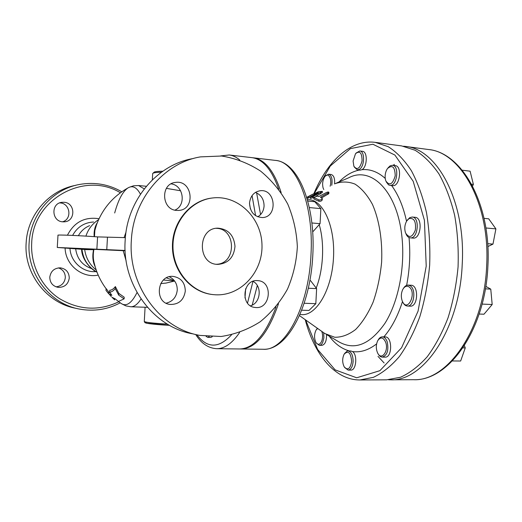 <?xml version="1.0" encoding="UTF-8"?>
<svg xmlns="http://www.w3.org/2000/svg" width="522" height="522" viewBox="0 0 522 522"><rect width="100%" height="100%" fill="white"/><g stroke="black" fill="none" stroke-linecap="round" stroke-linejoin="round"><path stroke-width="0.78" d="M94.475 236.675L94.854 230.463L96.518 224.793M97.34 222.633C94.86 226.489 93.797 231.161 94.156 236.655M114.683 212.976C118.233 199.998 122.624 191.678 127.844 187.998C132.477 185.134 136.673 187.196 140.438 194.177M114.729 298.747L114.664 299.83L111.943 297.246L115.16 298.825L118.442 301.442L124.112 298.871L118.735 295.165L115.251 288.627C113.372 290.937 111.512 292.092 109.666 292.092L111.871 295.354L108.687 293.736L105.986 290.402L106.096 288.542L108.785 292.007L110.325 293.116M109.666 292.092L109.77 290.258C111.63 290.239 113.496 289.005 115.369 286.571L118.84 293.397L124.21 297.214L124.112 298.871M94.006 249.438L93.849 249.692C92.909 254.756 93.112 259.532 94.462 264.015C96.687 273.006 100.563 281.227 106.083 288.679M137.025 292.548C131.42 303.758 125.887 307.223 120.438 302.943L118.474 301.442M125.11 250.762L123.225 250.684L126.148 260.987M123.225 250.684L72.271 248.328L94.025 249.686M126.024 232.081L124.079 237.621M125.371 237.64L97.581 236.897C79.905 235.566 56.141 234.587 57.988 235.246L57.27 247.435M86.854 249.62L93.569 249.692C92.205 256.185 92.746 261.887 95.2 266.788M86.861 249.666L57.27 247.474L125.097 250.456M75.664 248.896C77.086 258.827 82.404 265.398 91.618 268.608M89.614 225.661C84.753 227.67 81.008 231.011 78.378 235.696M105.986 290.402L111.219 296.516M118.735 295.165L118.84 293.397M108.687 293.736L108.785 292.007M115.251 288.627L115.369 286.571M316.045 299.55L316.417 292.483M245.66 288.731L244.994 297.958M320.26 220.082L320.632 213.041M249.509 203.456L250.403 208.97M308.306 288.222L316.626 288.614L310.57 280.666L309.853 280.627M301.696 310.198L308.991 310.453L315.823 303.693L316.626 288.614M304.176 303.249L315.823 303.693M307.745 201.035L314.773 201.714L320.867 208.637L320.071 223.664L313.193 231.396L312.645 231.35M311.875 222.972L320.071 223.664M309.344 207.567L320.867 208.637M206.105 336.344L207.697 337.329L209.146 336.612M212.213 336.762L210.842 337.388L207.697 337.329M386.352 170.511L387.422 168.606C392.361 164.482 394.958 166.877 395.219 175.783C392.707 184.357 389.582 186.086 385.836 180.964C384.727 177.643 384.897 174.159 386.352 170.511M386.254 181.871L388.544 184.86L389.895 185.323C397.014 186.654 399.735 165.65 392.472 165.291L390.188 165.807L388.061 167.816M392.472 165.291L395.245 165.631C402.534 165.996 399.806 186.961 392.668 185.63L389.895 185.323M408.994 218.627C414.07 217.635 416.191 221.439 415.355 230.032C412.354 237.451 409.091 238.437 405.574 232.995C404.243 228.858 404.615 224.865 406.684 221.021L408.994 218.627M406.038 234C407.062 236.362 408.485 237.647 410.305 237.862C418.083 239.043 420.119 217.211 412.236 217.035L409.79 217.628L407.323 220.108M412.236 217.035L415.088 217.296C422.996 217.478 420.954 239.278 413.15 238.091L410.305 237.862M408.896 286.78C417.359 292.255 407.721 313.428 402.377 301.325C400.837 297.246 401 293.253 402.853 289.332C404.602 286.421 406.618 285.567 408.896 286.78M402.893 302.316C404.041 304.652 405.535 305.892 407.375 306.029C414.044 306.884 416.471 289.11 410.122 285.736L408.211 285.103C406.364 285.071 404.778 286.173 403.447 288.392M408.211 285.103L411.068 285.253C418.983 285.097 418.129 307.001 410.24 306.146L407.375 306.029M385.706 342.341C388.962 351.117 381.438 361.022 377.687 353.12C375.853 348.944 375.866 344.801 377.719 340.69C380.649 336.631 383.318 337.179 385.706 342.341M378.215 353.994C379.344 356.011 380.708 357.048 382.313 357.113C387.239 355.365 388.87 350.255 387.2 341.779C386.052 338.647 384.44 337.003 382.358 336.847C380.76 336.866 379.39 337.864 378.254 339.835M382.358 336.847L385.158 336.905C392.466 336.507 392.44 357.727 385.112 357.139L382.313 357.113M351.645 361.426C350.308 368.923 347.815 370.718 344.174 366.809C342.204 362.575 342.191 358.353 344.142 354.157C348.304 350.223 350.81 352.65 351.645 361.426M344.657 367.527L348.128 370.091C350.941 369.661 352.604 366.809 353.12 361.55C353.048 355.228 351.365 351.691 348.063 350.941L347.241 351.052L344.618 353.446M348.063 350.941L350.751 350.973L352.487 351.567C357.72 354.647 356.278 370.62 350.823 370.091L348.128 370.091M321.826 331.418C322.929 334.876 322.837 338.256 321.552 341.551C319.771 344.833 317.905 345.146 315.954 342.491C314.029 338.263 314.094 334.087 316.143 329.95L317.676 328.482M316.339 343.052L319.314 345.323C320.691 345.29 321.852 344.259 322.798 342.236L323.914 337.708L323.653 332.742M317.409 328.292L316.547 329.402M326.511 334.55C326.655 340.951 325.121 344.559 321.911 345.355L319.314 345.323M323.803 189.551L323.138 188.103C322.094 183.822 322.681 179.973 324.899 176.567C328.351 171.777 332.436 179.196 330.113 186.21M331.757 185.336C332.651 179.079 331.581 175.366 328.56 174.204L325.35 176.058M328.56 174.204L331.131 174.498C333.767 175.314 334.935 178.42 334.628 183.822M472.567 186.021L473.382 184.397L470.107 171.183L462.238 170.205M471.588 184.188L473.382 184.397M487.855 246.56L492.977 244.107L495.9 228.877L488.696 218.803L484.051 218.359M487.678 243.683L492.977 244.107M485.884 227.977L495.9 228.877M479.157 314.042L483.985 314.218L492.181 304.515L490.765 289.129L485.799 286.356M482.093 304.091L492.181 304.515M485.388 288.849L490.765 289.129M460.652 361.009L452.378 360.956L460.652 361.009L465.252 347.906L464.384 345.675M462.936 347.874L465.252 347.906M354.242 166.975L357.302 169.872L359.312 169.369C364.682 166.609 365.087 151.126 359.808 150.969L362.47 151.308C367.775 151.471 367.371 166.936 361.981 169.683L359.965 170.179M353.094 161.024L355.521 153.677C359.841 150.369 362.02 152.763 362.066 160.861C359.912 168.671 357.178 170.459 353.864 166.224L353.094 161.024M359.808 150.969L356.082 153.044M96.975 272.092C88.211 267.16 83.207 259.551 81.961 249.275M217.543 264.38C197.075 264.191 197.42 227.827 217.896 228.166C228.218 229.119 233.921 235.181 234.998 246.364C233.856 257.529 228.121 263.538 217.791 264.393L217.543 264.38M216.199 228.316C236.453 228.447 236.616 263.969 216.376 264.269M192.768 333.845C153.755 327.359 121.88 285.195 125.156 240.603C126.976 199.743 157.487 164.332 193.244 158.531M131.342 240.459C133.195 198.817 164.195 162.753 200.468 156.881L221.641 156.013C235.657 158.296 248.655 163.34 260.628 171.131C271.681 180.279 280.725 191.274 287.766 204.109C293.455 217.667 296.646 231.853 297.344 246.671C296.548 261.483 293.266 275.629 287.485 289.123C280.366 301.873 271.257 312.756 260.158 321.787C248.146 329.447 235.135 334.348 221.119 336.494L199.972 335.424C160.398 328.853 128.014 285.906 131.342 240.459M166.166 303.184C172.71 301.52 176.403 297.175 177.258 290.134C177.297 283.864 174.655 279.414 169.317 276.771M250.495 305.814C260.693 303.093 262.409 286.017 252.981 281.332L247.513 303.119M257.764 216.806C261.568 214.49 263.669 210.914 264.073 206.092C264.028 199.365 261.144 194.804 255.421 192.403M174.896 210.125C186.484 205.446 183.6 185.271 171.099 183.861M176.704 210.412C161.455 209.903 160.221 183.718 175.405 182.432C192.546 179.516 196.004 209.766 178.641 210.425L176.704 210.412M249.523 203.025C250.397 195.972 253.96 191.881 260.21 190.739C275.87 188.618 278.095 217.393 262.312 217.563C254.286 216.891 250.025 212.043 249.523 203.025M257.45 280.621L257.653 280.634C273.502 281.13 270.774 309.905 255.082 307.451C240.081 306.375 242.502 279.153 257.45 280.621M185.31 291.035C183.848 300.072 178.805 304.548 170.185 304.45C153.755 302.975 156.92 274.481 173.265 276.425C181.03 277.802 185.049 282.67 185.31 291.035M375.22 142.362L401.699 145.925L415.094 150.251C423.792 155.595 431.759 163.51 438.989 173.996C445.599 185.865 450.825 199.665 454.669 215.403C457.559 231.944 458.688 249.144 458.062 266.996C456.391 284.784 453.063 301.69 448.072 317.728C442.238 332.84 435.289 345.858 427.205 356.78C418.69 366.248 409.777 373.08 400.465 377.256L386.619 379.833L359.906 379.964L373.347 377.347C382.398 373.106 391.082 366.163 399.389 356.533C407.277 345.42 414.077 332.175 419.792 316.795C424.693 300.476 427.988 283.263 429.665 265.163C430.324 247.004 429.273 229.51 426.5 212.695C422.807 196.709 417.763 182.7 411.369 170.674C404.367 160.052 396.648 152.052 388.218 146.682L375.22 142.362C350.53 139.113 327.366 161.344 313.924 193.551M299.458 315.595L324.834 333.545L334.726 337.258C341.734 337.369 348.696 334.791 355.606 329.506C362.275 322.681 368.101 313.572 373.093 302.199C377.386 289.788 380.231 276.412 381.628 262.07C382.574 240.479 379.253 219.984 372.48 204.448C367.423 195.143 361.596 188.357 355.006 184.103C348.187 181.415 341.349 181.349 334.478 183.894M388.498 379.775L390.378 379.814C423.218 381.817 459.667 329.415 462.218 264.289C465.963 201.446 437.129 148.763 405.424 146.428L403.552 146.219M281.156 192.605C274.141 170.948 264.83 159.347 253.229 157.801L252.563 157.735M240.237 348.97L240.903 348.99C255.565 348.611 268.093 333.532 278.494 303.758M315.347 194.523L314.988 194.582L315.047 193.368L318.674 192.768L311.373 196.579L310.453 197.244L313.083 196.585L322.361 191.346L318.342 191.757L315.047 193.355M322.302 192.52L316.11 196.22M313.826 197.407L310.388 198.484L310.453 197.244M328.834 193.577L321.65 197.89M322.244 199.835L322.237 199.906C321.637 201.035 320.508 201.479 318.87 201.238L313.911 199.026L313.761 197.584M306.779 197.675L314.74 193.153L314.675 194.386L307.099 198.725M239.787 160.065C236.375 157.102 232.845 155.412 229.197 154.988L251.904 157.644C262.807 159.053 271.747 169.559 278.722 189.166M276.04 306.871C265.724 334.654 253.568 348.689 239.572 348.977L216.708 348.696C224.512 348.781 232.146 343.385 239.611 332.514M160.711 283.577L165.957 283.094L174.635 281.032M180.619 190.784L166.394 188.364M306.701 197.414L310.818 195.195L306.708 197.427M318.935 199.9C320.58 200.128 321.702 199.685 322.309 198.569L320.462 197.277L328.899 192.35C328.625 191.842 327.744 191.92 326.257 192.598L318.746 196.585L317.108 196.122L313.761 197.544L318.935 199.9L318.87 201.238M76.095 308.332C46.993 303.334 23.797 273.815 26.152 242.887C27.464 214.803 49.27 190.093 75.644 185.336M62.542 221.798C72.558 219.136 70.065 202.79 59.632 202.921M56.063 286.852C61.459 286.108 64.545 283.035 65.315 277.639C65.283 272.778 62.992 269.528 58.444 267.89M49.779 277.175C50.771 271.133 54.295 268.021 60.35 267.838C66.085 268.823 69.061 272.236 69.263 278.082C68.186 284.386 64.46 287.478 58.092 287.354C52.702 286.147 49.936 282.748 49.779 277.175M63.997 202.268C75.559 202.751 75.834 221.452 64.284 221.824L62.849 221.824C51.593 221.524 50.68 203.339 61.87 202.327L63.997 202.268M121.789 191.776C108.811 184.331 94.841 181.871 79.886 184.39C52.924 188.912 30.452 214.098 29.128 242.821C26.739 274.154 50.21 304.058 79.631 309.102C94.019 311.673 107.558 309.572 120.249 302.806M118.859 301.749C98.802 311.243 78.953 310.172 59.325 298.538C41.447 286.806 30.413 264.935 31.698 242.945C32.971 198.582 85.288 171.033 120.393 192.781M215.867 294.813C241.079 295.967 262.807 271.877 261.985 245.151C261.626 218.411 238.808 195.378 213.615 197.858C191.639 199.711 172.912 221.393 172.965 246.064C172.782 270.729 191.385 292.568 213.341 294.63L215.867 294.813M212.676 294.558C190.915 292.457 172.449 270.925 172.43 246.482C172.188 222.039 190.439 200.304 212.2 198.014M144.235 188.886L138.578 185.532L146.343 186.276M96.224 270.011C89.699 264.771 85.843 257.92 84.655 249.444M85.902 236.12C88.257 229.054 92.492 223.566 98.612 219.645M121.495 303.713L125.848 305.879L130.761 306.766C134.2 306.864 137.619 304.274 141.018 298.995M336.429 183.059L348.827 177.734C370.737 166.042 396.629 190.217 401.718 235.011C405.535 266.063 398.547 301.853 384.91 323.359C369.765 344.872 354.216 350.914 338.276 341.499L326.655 334.622M406.625 285.364C409.718 269.443 410.52 253.496 409.026 237.523M383.859 336.879C391.533 328.018 397.738 316.247 402.488 301.566M352.487 351.567C360.539 352.676 368.578 350.118 376.603 343.887M329.16 336.103C335.026 343.907 341.773 348.859 349.394 350.954M359.175 170.087C352.03 171.575 345.336 175.516 339.098 181.91M385.216 178.4C377.856 171.842 370.118 168.939 361.981 169.683M406.54 221.269C403.284 206.503 398.299 194.582 391.572 185.506M314.375 193.316L330.309 166.003L350.451 148.6L372.891 144.229L394.906 155.067L413.196 181.31L424.419 220.264L426.213 266.129L418.063 311.151L401.575 347.763L379.899 370.672L356.676 377.791L335.137 369.87L317.644 349.472L305.644 319.973M166.44 277.874L174.433 280.764M300 314.361C314.799 317.807 331.411 291.955 333.428 258.964C335.666 225.987 322.505 198.216 307.386 199.73M316.195 288.053C323.444 269.665 324.704 242.854 319.203 224.643M486.654 265.907C484.201 330.034 447.1 381.654 413.45 379.696C448.666 381.354 485.427 329.519 487.894 266.018C491.502 204.741 462.244 152.45 428.288 149.501C460.769 151.987 490.328 204.03 486.654 265.907M394.358 164.384L393.164 165.37M378 356.369L384.114 362.973M310.962 255.154C308.613 307.954 284.549 351.221 263.179 349.264C287.152 350.595 310.309 307.204 312.802 255.323C315.699 205.172 298.538 162.205 275.355 160.391C296.085 161.305 314.081 204.154 310.962 255.154M97.581 236.897L96.857 249.346M106.756 249.868L107.473 237.406M252.204 305.109L257.3 285.521M260.563 214.601L256.628 192.886M252.067 195.606L255.597 215.684M231.514 334.843C218.731 348.559 207.188 348.533 196.892 334.765M152.326 179.849L152.672 173.735C152.515 172.912 155.419 172.417 161.389 172.234M146.793 322.25C140.901 322.857 152.946 324.54 169.506 325.33L146.669 323.242L145.018 322.72L144.281 321.532M167.386 324.103C152.509 323.203 144.809 322.302 144.287 321.402L145.09 307.243M308.293 196.898L308.228 198.132M314.14 193.518L314.074 194.745M313.976 197.766L313.911 199.026M327.992 193.212L327.92 194.497M320.56 192.709L320.495 193.943M313.083 196.585L313.017 197.825M315.275 193.342L315.21 194.562M72.617 235.409C77.263 227.011 84.257 222.535 93.608 221.994M95.911 271.59C83.115 272.797 70.646 261.881 69.987 248.531M65.1 248.191C65.518 265.104 82.359 278.507 98.201 275.101M98.926 218.705C84.727 216.61 74.235 222.111 67.442 235.2M96.524 224.78L96.531 224.773C102.514 208.761 112.961 196.494 127.844 187.998M128.999 187.372L133.593 185.786L138.578 185.532M357.302 169.872L359.971 170.179M174.616 281.012L163.438 280.027M97.007 272.177C90.652 269.535 81.68 259.049 81.595 249.255M217.896 228.166L217.406 228.186M175.405 182.432L174.478 182.596M260.21 190.739L259.662 190.811M170.185 304.45L169.774 304.391M390.378 379.814L413.45 379.696M405.424 146.428L428.288 149.501M240.903 348.99L263.179 349.264M253.229 157.801L275.355 160.391M305.24 319.686C314.251 354.17 334.582 380.016 359.906 379.964M130.761 306.766L147.432 307.321M195.698 334.485C201.342 343.469 208.35 348.207 216.708 348.696M229.197 154.988L220.662 155.921M152.685 173.5L154.453 171.96C156.411 171.601 155.53 171.47 162.877 171.177M310.812 195.221L312.489 194.334M322.309 198.569L322.244 199.906M328.899 192.35L328.834 193.629M322.361 191.346L322.296 192.579M61.87 202.327L61.185 202.445"/></g></svg>
